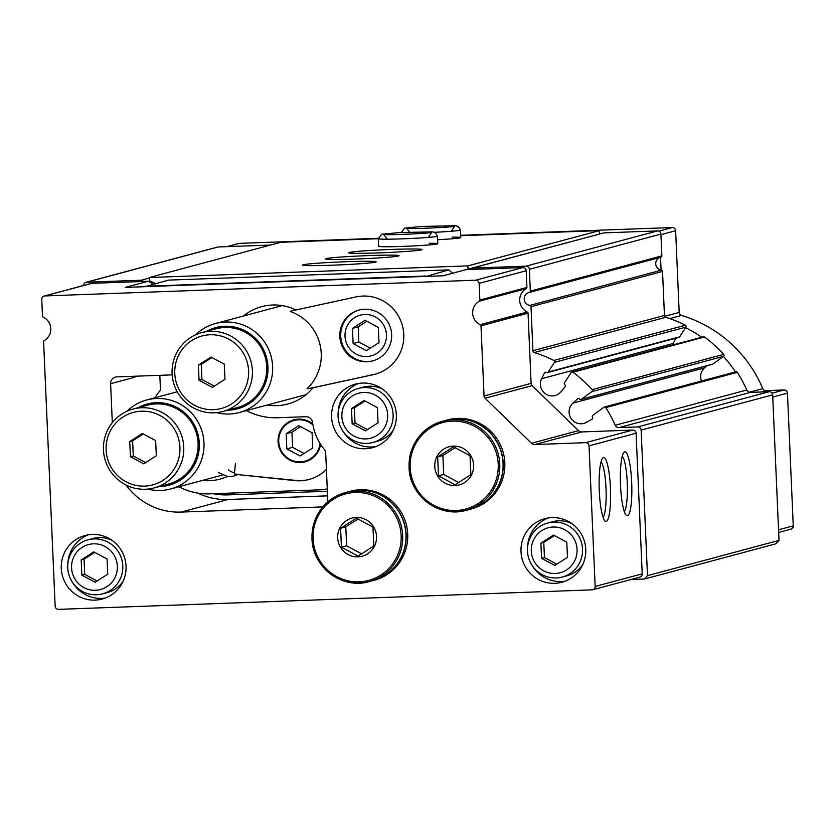 <?xml version="1.0" encoding="UTF-8"?>
<svg xmlns="http://www.w3.org/2000/svg" width="835" height="835" viewBox="0 0 835 835"><rect width="100%" height="100%" fill="white"/><g stroke="black" fill="none" stroke-linecap="round" stroke-linejoin="round"><path stroke-width="1.25" d="M341.88 416.519A23.276 22.889 75 0 1 375.343 395.143A23.276 22.889 75 0 1 377.096 435.39A23.276 22.889 75 0 1 341.88 416.519M351.493 408.576L352.151 423.742L365.438 430.86L378.057 422.802L377.389 407.626L364.112 400.508L351.493 408.576L354.364 407.804L355.021 422.98L367.4 429.608M71.57 567.894A23.276 22.889 75 0 1 105.033 546.518A23.276 22.889 75 0 1 106.786 586.765A23.276 22.889 75 0 1 71.57 567.894M81.183 559.941L81.84 575.117L95.127 582.235L107.746 574.177L107.078 559.001L93.802 551.883L81.183 559.941L84.053 559.179L84.711 574.355L97.09 580.983M531.29 551.1A23.276 22.889 75 0 1 564.752 529.724A23.276 22.889 75 0 1 566.506 569.961A23.276 22.889 75 0 1 531.29 551.1M540.903 543.147L541.56 558.323L554.847 565.431L567.466 557.373L566.798 542.197L553.522 535.089L540.903 543.147L543.773 542.374L544.43 557.55L556.809 564.178M44.14 296.049A3.288 3.236 -105 0 1 44.84 295.934L475.752 280.195A3.288 3.236 -105 0 1 479.133 283.357L479.864 300.047A1.315 1.294 -105 0 1 479.207 301.247A13.162 12.953 -105 0 0 480.229 324.658A1.315 1.294 -105 0 1 480.991 325.807L484.049 395.988A3.288 3.236 -105 0 0 485.062 398.232L531.477 443.249A4.603 4.53 -105 0 0 534.797 444.533L585.638 442.675A3.288 3.236 -105 0 1 589.019 445.848L595.157 586.462A3.288 3.236 -105 0 1 592.067 589.865L58.533 609.362A3.288 3.236 -105 0 1 55.152 606.2L43.608 341.786A1.315 1.294 -105 0 1 44.255 340.586A13.162 12.953 -105 0 0 43.232 317.175A1.315 1.294 -105 0 1 42.481 316.037L41.75 299.337A3.288 3.236 -105 0 1 44.14 296.049L91.192 283.441A3.288 3.236 -105 0 1 91.902 283.336L143.537 281.447L141.24 280.216L86.663 282.209A3.288 3.236 -105 0 0 83.563 285.476M391.636 334.553A26.334 25.895 -105 0 0 358.925 310.077A26.334 25.895 -105 0 0 340.722 342.204A26.334 25.895 -105 0 0 391.636 334.553M359.384 309.952A26.334 25.895 -105 0 0 341.64 341.964A26.334 25.895 -105 0 0 373.005 360.814M213.249 493.725A65.819 64.744 -105 0 0 227.924 494.884L327.372 491.251M227.986 499.518A19.748 3.476 87.9 0 0 226.494 499.914A19.748 3.476 -92.1 0 1 227.36 499.226M172.187 374.863L116.796 376.888A6.586 6.471 -105 0 0 110.606 383.693L112.307 422.656M375.468 374.122A39.819 39.172 -105 0 1 374.247 374.404L311.298 388.077A39.819 39.172 -105 0 1 307.03 388.755A46.071 45.32 -105 0 0 290.11 311.424A39.819 39.172 -105 0 1 292.146 310.797M291.822 310.881L295.945 309.973A50.413 49.578 -105 0 0 243.392 316.027M267.242 405.038A50.413 49.578 -105 0 0 312.968 387.774L373.099 374.717A39.819 39.172 -105 0 0 374.894 374.278A39.819 39.172 -105 0 0 402.658 326.589A39.819 39.172 -105 0 0 356.075 296.916L295.945 309.973M312.968 387.774L311.298 388.077M479.207 301.247L526.269 288.639A1.315 1.294 -105 0 0 526.916 287.449L526.196 270.749A3.288 3.236 -105 0 0 522.814 267.586L465.93 269.663L443.093 275.78L125.292 287.397L148.129 281.28L143.537 281.447M148.129 281.28L153.473 284.14M592.777 589.76L639.829 577.152A3.288 3.236 -105 0 0 642.219 573.854L636.082 433.24A3.288 3.236 -105 0 0 632.7 430.077L581.859 431.935A4.603 4.53 -105 0 1 578.53 430.641L532.114 385.634A3.288 3.236 -105 0 1 531.112 383.38L528.044 313.198A1.315 1.294 -105 0 0 527.292 312.05A13.162 12.953 -105 0 1 526.269 288.639M610.437 487.974A32.012 5.636 87.9 0 0 602.703 458.029A32.012 5.636 87.9 0 0 599.227 489.675A32.012 5.636 87.9 0 0 604.999 520.977A32.012 5.636 87.9 0 0 610.437 487.974M631.678 482.286A32.012 5.636 87.9 0 0 623.933 452.34A32.012 5.636 87.9 0 0 620.457 483.987A32.012 5.636 87.9 0 0 626.24 515.289A32.012 5.636 87.9 0 0 631.678 482.286M134.852 376.23A6.586 6.471 -105 0 0 134.832 377.211L110.606 383.693M246.502 410.59A62.531 61.508 -105 0 0 277.47 417.74L305.871 416.707A6.586 6.471 -105 0 1 312.582 422.458A52.657 51.791 -105 0 0 324.21 449.334A6.586 6.471 -105 0 1 325.713 453.269L327.769 500.144A6.586 6.471 -105 0 1 327.55 502.117M126.095 485.041A65.819 64.744 -105 0 0 181.07 512.085L321.579 506.949A6.586 6.471 -105 0 0 322.978 506.751M197.822 493.109A65.819 64.744 -105 0 0 228.122 499.487L327.581 495.844M396.343 414.713A32.909 32.367 -105 0 0 355.449 384.11A32.909 32.367 -105 0 0 332.706 424.274A32.909 32.367 -105 0 0 372.483 447.685A32.909 32.367 -105 0 0 396.343 414.713M126.033 566.088A32.909 32.367 -105 0 0 85.139 535.485A32.909 32.367 -105 0 0 62.385 575.649A32.909 32.367 -105 0 0 102.173 599.06A32.909 32.367 -105 0 0 126.033 566.088M585.753 549.294A32.909 32.367 -105 0 0 544.858 518.681A32.909 32.367 -105 0 0 522.115 558.855A32.909 32.367 -105 0 0 561.892 582.266A32.909 32.367 -105 0 0 585.753 549.294M630.947 579.532L644.39 579.041L647.48 575.639L641.134 430.098A3.288 3.236 -105 0 0 637.752 426.925L618.954 427.614A3.945 3.883 -105 0 1 615.228 425.255A131.648 129.477 -105 0 0 605.792 407.595A1.315 1.294 -105 0 0 603.945 407.23L592.798 415.36A1.315 1.294 -105 0 0 592.506 417.197A1.315 1.294 -105 0 1 592.098 419.118L586.556 422.27A11.847 11.648 -105 0 1 572.914 403.128L577.622 398.806A1.315 1.294 -105 0 1 579.542 399.015A1.315 1.294 -105 0 0 581.358 399.318L591.942 391.594A1.315 1.294 -105 0 0 592.13 389.642A131.648 129.477 -105 0 0 572.956 372.233A1.315 1.294 -105 0 0 571.109 372.567L564.46 382.931A1.315 1.294 -105 0 0 564.836 384.747A1.315 1.294 -105 0 1 565.138 386.688L561.089 391.667A11.847 11.648 -105 0 1 541.633 378.704L544.483 372.932A1.315 1.294 -105 0 1 546.351 372.431A1.315 1.294 -105 0 0 548.136 372.066L554.377 362.359A1.315 1.294 -105 0 0 553.856 360.459A131.648 129.477 -105 0 0 534.306 352.527A1.973 1.941 -105 0 1 532.928 350.71L530.997 306.664A1.315 1.294 -105 0 0 529.87 305.401A6.586 6.471 -105 0 1 529.296 292.448A1.315 1.294 -105 0 0 530.319 291.112L529.369 269.319A3.288 3.236 -105 0 0 525.987 266.156L472.391 268.108L470.209 269.507M647.48 575.639L779.013 540.402L775.924 543.804L644.39 579.041M779.013 540.402L772.657 394.851A3.288 3.236 -105 0 0 769.275 391.688L750.477 392.377L618.954 427.614M604.373 407.031L735.896 371.784A1.315 1.294 -105 0 1 737.326 372.358A131.648 129.477 -105 0 1 746.761 390.018A3.945 3.883 -105 0 0 750.477 392.377M706.681 365.834L704.437 367.891A11.847 11.648 -105 0 0 701.484 381.01M580.93 399.516L712.464 364.279A1.315 1.294 -105 0 0 712.881 364.081L723.475 356.357A1.315 1.294 -105 0 0 723.663 354.395A131.648 129.477 -105 0 0 704.49 336.996A1.315 1.294 -105 0 0 703.394 336.787L571.86 372.024M675.755 338.217L673.156 343.467A11.847 11.648 -105 0 0 672.509 345.064M547.395 372.608L678.928 337.371A1.315 1.294 -105 0 0 679.669 336.818L685.911 327.122A1.315 1.294 -105 0 0 685.389 325.222A131.648 129.477 -105 0 0 665.839 317.29L534.306 352.527M660.12 257.399A6.586 6.471 -105 0 0 661.393 270.164A1.315 1.294 -105 0 1 662.531 271.427L664.451 315.473A1.973 1.941 -105 0 0 665.839 317.29M529.432 292.407L660.829 257.211A1.315 1.294 -105 0 0 661.852 255.875L660.903 234.082A3.288 3.236 -105 0 0 657.521 230.909L603.924 232.871L472.391 268.108M149.298 278.055L141.24 280.216M270.436 245.062L218.196 246.972A3.288 3.236 -105 0 0 217.486 247.076L85.953 282.314M624.277 511.552A28.192 4.968 87.9 0 0 627.242 482.599A28.192 4.968 87.9 0 0 622.252 456.213M603.037 517.241A28.192 4.968 87.9 0 0 606.012 488.287A28.192 4.968 87.9 0 0 601.023 461.901M548.178 517.982A32.909 32.367 -105 0 0 527.522 547.937M532.25 565.598A32.909 32.367 -105 0 0 565.118 581.212M547.76 523.023A27.973 27.513 75 0 1 581.577 542.917A27.973 27.513 75 0 1 562.247 577.058A27.973 27.513 75 0 1 527.48 551.048A27.973 27.513 75 0 1 547.76 523.023L552.686 521.698A27.973 27.513 75 0 1 571.933 523.67M582.84 564.408A27.973 27.513 75 0 1 567.163 575.743L562.247 577.058M88.458 534.786A32.909 32.367 -105 0 0 67.792 564.742M72.53 582.402A32.909 32.367 -105 0 0 105.398 598.017M88.04 539.817A27.973 27.513 75 0 1 121.858 559.721A27.973 27.513 75 0 1 102.517 593.862A27.973 27.513 75 0 1 67.76 567.842A27.973 27.513 75 0 1 88.04 539.817L92.956 538.502A27.973 27.513 75 0 1 112.203 540.475M123.121 581.212A27.973 27.513 75 0 1 107.444 592.547L102.517 593.862M358.768 383.411A32.909 32.367 -105 0 0 338.112 413.367M342.841 431.027A32.909 32.367 -105 0 0 375.708 446.642M358.351 388.442A27.973 27.513 75 0 1 392.168 408.346A27.973 27.513 75 0 1 372.838 442.487A27.973 27.513 75 0 1 338.071 416.467A27.973 27.513 75 0 1 358.351 388.442L363.277 387.127A27.973 27.513 75 0 1 382.524 389.1M393.431 429.837A27.973 27.513 75 0 1 377.754 441.172L372.838 442.487M386.459 334.752A21.063 20.718 -105 0 0 354.583 317.676A21.063 20.718 -105 0 0 356.169 354.092A21.063 20.718 -105 0 0 386.459 334.752M366.398 350.679L379.017 342.621L378.349 327.445L365.072 320.327L352.454 328.395L353.111 343.561L366.398 350.679M366.889 321.298L358.194 326.85L358.852 342.026L353.111 343.561M358.194 326.85L352.454 328.395M358.852 342.026L370.322 348.174M541.56 558.323L544.43 557.55M554.43 535.569L543.773 542.374M81.84 575.117L84.711 574.355M94.699 552.373L84.053 559.179M352.151 423.742L355.021 422.98M365.02 400.998L354.364 407.804M216.484 412.636A46.071 45.32 -105 0 0 229.312 414.024A46.071 45.32 -105 0 0 239.227 412.542A46.071 45.32 -105 0 0 271.083 356.305A46.071 45.32 -105 0 0 215.378 323.531A46.071 45.32 -105 0 0 195.63 334.814M227.579 410.204A42.032 41.343 -105 0 0 228.435 410.183A42.032 41.343 -105 0 0 266.428 357.109A42.032 41.343 -105 0 0 206.454 331.37M222.809 411.488L237.161 407.647A40.811 40.143 -105 0 0 265.373 357.839A40.811 40.143 -105 0 0 216.035 328.802L201.694 332.643A40.811 40.143 -105 0 0 172.553 378.025A40.811 40.143 -105 0 0 214.031 412.803A40.811 40.143 -105 0 0 222.809 411.488A40.811 40.143 -105 0 0 251.022 361.68A40.811 40.143 -105 0 0 201.694 332.643M213.311 409.672A37.523 36.907 -105 0 0 242.828 352.328A37.523 36.907 -105 0 0 178.899 354.666A37.523 36.907 -105 0 0 213.311 409.672M224.302 364.164L224.959 379.33L212.34 387.398L199.064 380.28L198.396 365.104L211.015 357.046L224.302 364.164M211.923 357.526L201.266 364.342L201.934 379.507L199.064 380.28M201.266 364.342L198.396 365.104M201.934 379.507L214.303 386.135M337.684 537.865A19.748 19.424 75 0 1 361.305 517.93A19.748 19.424 75 0 1 374.362 546.393A19.748 19.424 75 0 1 337.684 537.865M372.963 527.052L373.788 546.027L358.017 556.1L341.411 547.207L340.586 528.242L356.357 518.159L372.963 527.052M348.706 491.7A46.071 45.32 75 0 1 404.411 524.484A46.071 45.32 75 0 1 372.556 580.711L369.268 581.598A46.071 45.32 75 0 1 312.019 538.742A46.071 45.32 75 0 1 345.419 492.587A46.071 45.32 75 0 1 401.113 525.361A46.071 45.32 75 0 1 369.268 581.598C342.475 589.792 312.269 567.195 311.998 538.752C312.488 515.404 323.625 500.008 345.419 492.587L348.706 491.7M348.8 491.679A46.071 45.32 75 0 1 348.884 491.658A46.071 45.32 75 0 1 404.578 524.432A46.071 45.32 75 0 1 372.734 580.669A46.071 45.32 75 0 1 372.64 580.69M348.884 491.658L350.47 491.23A46.071 45.32 75 0 1 406.165 524.004A46.071 45.32 75 0 1 374.32 580.241L372.734 580.669M358.058 519.005L345.794 526.843L346.619 545.808L341.411 547.207M345.794 526.843L340.586 528.242M346.619 545.808L361.628 553.856M434.774 466.525A19.748 19.424 75 0 1 458.394 446.589A19.748 19.424 75 0 1 471.451 475.052A19.748 19.424 75 0 1 434.774 466.525M470.042 455.722L470.877 474.687L455.096 484.759L438.5 475.866L437.665 456.902L453.447 446.829L470.042 455.722M445.796 420.37A46.071 45.32 75 0 1 501.491 453.144A46.071 45.32 75 0 1 469.635 509.381L466.347 510.258A46.071 45.32 75 0 1 409.098 467.412A46.071 45.32 75 0 1 442.498 421.247A46.071 45.32 75 0 1 498.203 454.031A46.071 45.32 75 0 1 466.347 510.258C439.554 518.462 409.348 495.854 409.077 467.423C409.567 444.063 420.715 428.679 442.498 421.247L445.796 420.37M445.88 420.349A46.071 45.32 75 0 1 445.963 420.318A46.071 45.32 75 0 1 501.668 453.102A46.071 45.32 75 0 1 469.813 509.329A46.071 45.32 75 0 1 469.729 509.36M445.963 420.318L447.55 419.901A46.071 45.32 75 0 1 503.255 452.674A46.071 45.32 75 0 1 471.399 508.912L469.813 509.329M455.148 447.675L442.874 455.513L443.698 474.478L438.5 475.866M442.874 455.513L437.665 456.902M443.698 474.478L458.718 482.515M312.801 423.992A21.72 21.366 -105 0 0 278.817 446.36A21.72 21.366 -105 0 0 320.588 444.345M305.13 461.797A21.72 21.366 75 0 1 278.201 441.579A21.72 21.366 75 0 1 293.889 419.828M218.311 472.485L227.464 476.461A19.748 19.424 -105 0 0 237.693 474.572L295.715 480.396A39.819 39.172 -105 0 0 309.357 479.394M228.299 469.813A19.748 19.424 -105 0 0 234.52 472.923M235.397 463.675L234.426 473.925L238.497 474.363M237.693 474.572L294.922 480.605A39.819 39.172 -105 0 0 308.96 479.509A39.819 39.172 -105 0 0 326.422 469.353M467.109 269.621L467.986 269.162L467.851 265.874L149.277 277.523L149.423 280.8L154.705 283.065L154.736 283.796M452.518 273.254L448.886 269.862L168.524 280.111L145.196 286.666M600.062 233.904L599.52 233.925L599.373 230.637L460.649 235.71M599.019 234.186L467.986 269.162M735.458 371.909A128.35 126.242 -105 0 0 723.423 356.399M701.671 337.246A128.35 126.242 -105 0 0 685.545 327.685M661.09 270.123L660.527 257.295M378.265 238.288L239.394 243.371A3.288 3.236 -105 0 0 238.685 243.476L226.817 246.649M778.669 532.427L790.86 529.16A3.288 3.236 -105 0 0 793.25 525.862L787.457 393.139A3.288 3.236 -105 0 0 784.075 389.966L765.925 390.634A3.288 3.236 -105 0 1 762.804 388.619A128.35 126.242 -105 0 0 681.537 315.453A3.288 3.236 -105 0 1 679.189 312.426L675.63 230.721A3.288 3.236 -105 0 0 672.248 227.548L460.628 235.282M378.265 238.716L280.81 242.286L149.277 277.523M467.851 265.874L599.373 230.637M345.753 261.731A36.865 1.461 177.5 0 1 376.147 261.846A36.865 1.461 177.5 0 1 339.386 264.914A36.865 1.461 177.5 0 1 302.5 265.06A36.865 1.461 177.5 0 1 345.753 261.731M368.705 255.583A36.865 1.461 177.5 0 1 399.099 255.698A36.865 1.461 177.5 0 1 362.338 258.766A36.865 1.461 177.5 0 1 325.452 258.913A36.865 1.461 177.5 0 1 368.705 255.583M391.657 249.435A36.865 1.461 177.5 0 1 422.061 249.55A36.865 1.461 177.5 0 1 385.3 252.619A36.865 1.461 177.5 0 1 348.404 252.765A36.865 1.461 177.5 0 1 391.657 249.435M429.19 243.267A29.622 1.179 177.5 0 1 437.78 243.716A29.622 1.179 177.5 0 1 408.242 246.179A29.622 1.179 177.5 0 1 378.599 246.304A29.622 1.179 177.5 0 1 379.111 246.054M452.152 237.119A29.622 1.179 177.5 0 1 460.732 237.568A29.622 1.179 177.5 0 1 437.603 239.728M159.829 375.322L160.477 390.154A62.531 61.508 -105 0 0 154.893 397.773M178.888 486.742A62.531 61.508 -105 0 0 209.762 493.85L321.131 489.78A26.334 25.895 -105 0 0 327.268 488.799L326.798 488.934M426.341 276.395L448.886 269.862M425.933 276.009L145.572 286.259M227.464 476.461A49.349 48.545 75 0 1 202.477 480.428M312.979 424.984A21.063 20.718 -105 0 0 281.385 430.349A21.063 20.718 -105 0 0 293.012 460.774A21.063 20.718 -105 0 0 320.045 443.489M312.739 447.936L300.12 456.004L286.833 448.886L286.175 433.709L298.794 425.652L312.071 432.77L312.739 447.936M300.6 426.622L291.916 432.175L292.574 447.351L286.833 448.886M291.916 432.175L286.175 433.709M292.574 447.351L304.044 453.488M147.826 489.07A46.071 45.32 -105 0 0 160.654 490.458A46.071 45.32 -105 0 0 170.57 488.976A46.071 45.32 -105 0 0 202.425 432.739A46.071 45.32 -105 0 0 146.73 399.965A46.071 45.32 -105 0 0 126.983 411.248M158.921 486.638A42.032 41.343 -105 0 0 159.777 486.617A42.032 41.343 -105 0 0 197.77 433.532A42.032 41.343 -105 0 0 137.806 407.804M154.162 487.922L168.503 484.07A40.811 40.143 -105 0 0 196.716 434.263A40.811 40.143 -105 0 0 147.388 405.236L133.036 409.077A40.811 40.143 -105 0 0 103.895 454.459A40.811 40.143 -105 0 0 145.374 489.237A40.811 40.143 -105 0 0 154.162 487.922A40.811 40.143 -105 0 0 182.374 438.114A40.811 40.143 -105 0 0 133.036 409.077M144.664 486.106A37.523 36.907 -105 0 0 174.171 428.762A37.523 36.907 -105 0 0 110.241 431.09A37.523 36.907 -105 0 0 144.664 486.106M155.644 440.588L156.312 455.764L143.693 463.822L130.406 456.714L129.749 441.538L142.368 433.48L155.644 440.588M143.265 433.96L132.619 440.765L133.276 455.941L130.406 456.714M132.619 440.765L129.749 441.538M133.276 455.941L145.655 462.569M235.251 492.921L227.924 494.884M374.247 374.404L373.099 374.717M44.84 295.934L91.902 283.336M475.752 280.195L522.814 267.586M595.157 586.462L642.219 573.854M589.019 445.848L636.082 433.24M585.638 442.675L632.7 430.077M534.797 444.533L581.859 431.935M531.477 443.249L578.53 430.641M485.062 398.232L532.114 385.634M484.049 395.988L531.112 383.38M480.991 325.807L528.044 313.198M480.229 324.658L527.292 312.05M479.864 300.047L526.916 287.449M479.133 283.357L526.196 270.749M321.579 506.949L323.155 506.532M181.07 512.085L228.122 499.487M772.657 394.851L641.134 430.098M769.275 391.688L637.752 426.925M746.761 390.018L615.228 425.255M737.326 372.358L605.792 407.595M704.437 367.891L572.914 403.128M578.77 398.493L577.622 398.806M712.881 364.081L581.358 399.318M723.475 356.357L591.942 391.594M723.663 354.395L592.13 389.642M704.49 336.996L572.956 372.233M673.156 343.467L541.633 378.704M546.351 372.431L544.483 372.932M679.669 336.818L548.136 372.066M685.911 327.122L554.377 362.359M685.389 325.222L553.856 360.459M664.451 315.473L532.928 350.71M662.531 271.427L530.997 306.664M661.393 270.164L529.87 305.401M661.852 255.875L530.319 291.112M660.903 234.082L529.369 269.319M657.521 230.909L525.987 266.156M218.196 246.972L86.663 282.209M313.083 538.763A44.756 44.025 75 0 1 377.441 497.65A44.756 44.025 75 0 1 380.823 575.044A44.756 44.025 75 0 1 313.083 538.763M410.162 467.423A44.756 44.025 75 0 1 474.52 426.32A44.756 44.025 75 0 1 477.902 503.703A44.756 44.025 75 0 1 410.162 467.423M295.715 480.396L294.922 480.605M227.172 246.638L239.394 243.371M778.554 529.797L793.25 525.862M772.751 397.074L787.457 393.139M772.114 393.17L784.075 389.966M760.821 392.001L765.925 390.634M749.308 392.241L762.804 388.619M669.806 318.605L681.537 315.453M664.681 316.308L679.189 312.426M660.923 234.656L675.63 230.721M658.836 231.138L672.248 227.548M434.68 232.297A29.622 1.179 -2.5 0 0 460.398 230.011L458.269 226.462L455.618 225.711L422.249 226.442L404.86 228.059M378.599 246.304L378.265 238.747A29.622 1.179 -2.5 0 0 407.908 238.622A29.622 1.179 -2.5 0 0 437.446 236.159L435.306 232.61L432.655 231.859L399.297 232.589L381.908 234.207M660.903 257.19L529.369 292.427M282.251 305.61L215.378 323.531M306.101 394.621L239.227 412.542M177.25 391.782L146.73 399.965M222.413 475.084L170.57 488.976M460.732 237.568L460.398 230.011M401.217 232.589L404.683 228.101M409.766 232.224L406.635 228.352C414.358 229.114 452.361 227.151 454.637 226.254L451.85 230.387M437.78 243.716L437.446 236.159M378.265 238.747L381.731 234.259M386.814 238.372L383.683 234.499C391.396 235.261 429.399 233.299 431.685 232.412L428.898 236.535"/></g></svg>

